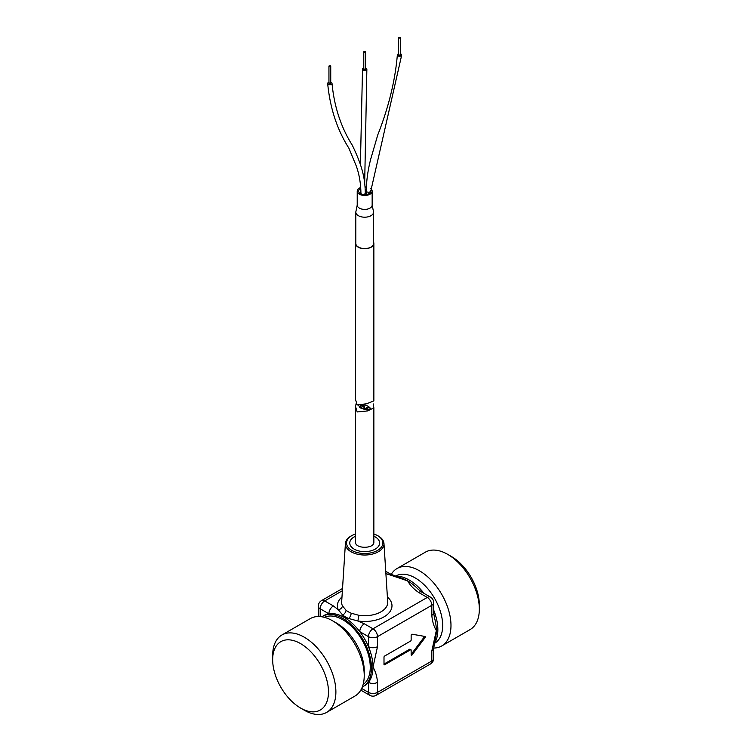 <?xml version="1.0" encoding="UTF-8"?>
<svg xmlns="http://www.w3.org/2000/svg" width="752" height="752" viewBox="0 0 752 752"><rect width="100%" height="100%" fill="white"/><g stroke="black" fill="none" stroke-linecap="round" stroke-linejoin="round"><path stroke-width="1.13" d="M355.517 243.422L355.517 399.528L357.191 404.98L366.591 403.777L373.857 400.844L373.857 243.422A9.174 5.292 180 0 1 367.465 248.47A9.174 5.292 180 0 1 357.191 246.477A9.174 5.292 180 0 1 355.517 243.422A9.174 5.292 180 0 1 355.79 242.125M373.584 242.125A9.174 5.292 180 0 1 373.857 243.422M365.021 248.555A8.892 5.132 180 0 1 355.79 243.422L355.79 212.064A8.892 5.132 180 0 1 355.79 212.064A8.892 5.132 180 0 0 365.021 217.196A8.892 5.132 180 0 0 373.584 212.064L373.584 243.422A8.892 5.132 180 0 1 365.021 248.555M355.79 212.083L357.219 205.108A7.464 4.315 -0 0 0 357.219 205.108A7.464 4.315 -0 0 0 364.974 209.404A7.464 4.315 -0 0 0 372.155 205.099L373.584 212.064M370.68 188.592A7.464 4.315 180 0 1 372.155 191.168A7.464 4.315 180 0 1 364.974 195.473A7.464 4.315 180 0 1 357.219 191.168A7.464 4.315 180 0 1 360.321 187.671M365.049 186.863A7.464 4.315 180 0 1 366.374 186.966M370.642 190.613A6.035 3.487 180 0 1 370.727 191.168A6.035 3.487 180 0 1 364.917 194.646A6.035 3.487 180 0 1 358.648 191.168A6.035 3.487 180 0 1 360.321 188.761M365.105 187.69A6.035 3.487 180 0 1 366.337 187.812M365.585 68.047A2.181 1.335 -177.9 0 1 366.863 69.306A2.181 1.335 -177.9 0 1 365.331 70.519A2.181 1.335 -177.9 0 1 362.906 69.964A2.181 1.335 -177.9 0 1 362.511 69.146A2.181 1.335 -177.9 0 1 363.789 68M365.425 68.94L363.789 69.212L363.789 51.813A0.902 0.517 180 0 1 365.585 51.813A0.902 0.517 180 0 1 363.789 51.813M363.949 69.532L365.585 69.25L365.585 51.813M330.739 82.306A2.181 1.26 180 0 1 332.027 83.444A2.181 1.26 180 0 1 330.513 84.647A2.181 1.26 180 0 1 328.06 84.177A2.181 1.26 180 0 1 327.665 83.444A2.181 1.26 180 0 1 328.944 82.306M330.73 83.444L329.103 83.754L329.357 83.011M329.103 66.336A0.902 0.517 180 0 1 330.739 66.035A0.902 0.517 180 0 1 329.103 66.336M400.431 53.871A2.181 1.26 180 0 1 401.709 55.009A2.181 1.26 180 0 1 400.196 56.212A2.181 1.26 180 0 1 397.752 55.742A2.181 1.26 180 0 1 397.347 55.009A2.181 1.26 180 0 1 398.626 53.871M400.412 55.018L398.795 55.319L398.974 54.605M398.795 37.901A0.902 0.517 180 0 1 400.431 37.6A0.902 0.517 180 0 1 398.795 37.901M355.517 406.494L355.517 542.145C354.944 548.969 374.421 548.979 373.857 542.145L373.857 407.81L367.709 410.921L357.191 411.955L355.508 406.494L356.175 403.429M375.643 537.163L373.857 536.204A14.937 8.62 180 0 1 375.643 537.163A14.937 8.62 180 0 1 375.107 549.195A14.937 8.62 180 0 1 354.267 549.195A14.937 8.62 180 0 1 353.731 537.163A14.937 8.62 180 0 1 355.517 536.214L353.731 537.163M300.574 643.609A39.471 22.786 -120 0 0 272.666 659.72A39.471 22.786 -120 0 0 300.574 708.055A39.471 22.786 -120 0 0 328.483 691.943A39.471 22.786 -120 0 0 300.574 643.609M373.857 533.967A18.161 10.481 180 0 1 376.799 535.208A18.161 10.481 180 0 1 377.993 550.154A18.161 10.481 180 0 1 352.086 550.567A18.161 10.481 180 0 1 351.842 535.603A19.279 11.13 -0 0 0 351.052 536.016A19.279 11.13 -0 0 0 345.412 543.47A19.279 11.13 -0 0 0 359.738 554.647A19.279 11.13 -0 0 0 383.962 543.47L387.712 601.929A23.039 13.301 180 0 1 358.77 615.277A4.268 0.893 -81.3 0 1 357.679 620.955A27.298 15.764 -0 0 0 386.895 614.892A27.298 15.764 -0 0 0 387.393 596.975M341.981 596.975A27.298 15.764 -0 0 0 338.297 609.769A4.268 3.365 155.3 0 0 342.414 605.839A23.039 13.301 180 0 1 341.662 601.929L345.412 543.47M358.77 615.277L351.165 613.19A4.268 2.049 -67.3 0 1 348.665 618.482L357.679 620.955L364.306 623.793A6.401 3.694 120 0 0 359.776 631.633A40.533 23.406 -120 0 0 344.322 617.477L342.583 614.976A27.298 15.764 -0 0 0 348.665 618.482L344.322 617.477A40.533 23.406 -120 0 0 328.868 613.782A6.401 3.694 -60 0 1 333.39 605.943L324.714 600.933L342.376 590.734M351.165 613.19A23.039 13.301 180 0 1 346.033 610.229A4.268 2.82 -51.5 0 1 342.583 614.976L338.297 609.769L333.39 605.943M399.932 577.658A40.533 23.406 60 0 1 400.337 577.771A40.533 23.406 60 0 1 407.678 580.901C410.047 585.178 413.694 589.023 418.61 592.435L427.286 597.445L372.983 628.804L364.306 623.793M383.962 543.47A19.279 11.13 -0 0 0 377.551 535.593L376.799 535.208M433.688 648.055A44.706 25.812 -120 0 0 441.725 645.959L470.075 629.593A44.706 25.812 -120 0 0 479.334 609.129L479.334 604.852A39.471 22.786 -120 0 0 451.426 556.518L447.722 554.374A44.706 25.812 -120 0 0 425.369 552.165L397.028 568.531A44.706 25.812 -120 0 0 391.19 574.443M352.575 535.208L351.823 535.593A18.161 10.481 180 0 1 352.575 535.208A18.161 10.481 180 0 1 355.517 533.967M360.819 690.101A6.401 3.694 120 0 0 361.101 690.298A6.401 3.694 120 0 0 361.12 690.308L369.787 695.309A6.401 6.401 0 0 0 376.179 695.309A6.401 3.694 -120 0 0 377.504 692.376A6.401 3.694 180 0 1 368.461 692.376A6.401 3.694 120 0 0 369.787 695.309M433.688 648.327A6.401 3.694 180 0 1 433.688 648.393A6.401 3.694 180 0 1 433.688 648.412A6.401 3.694 180 0 1 431.817 651.006L431.817 661.027A6.401 3.694 60 0 1 430.492 663.96L376.179 695.309M430.492 663.96A6.401 6.401 0 0 0 433.688 658.414A6.401 3.694 180 0 1 431.817 661.027L377.504 692.376L377.504 682.355A6.401 3.694 180 0 1 368.461 682.355A40.533 23.406 -120 0 0 372.983 667.127A40.533 23.406 -120 0 0 368.461 646.664A6.401 3.694 -0 0 0 377.504 646.664L377.504 636.643A6.401 3.694 -120 0 0 372.983 628.804A6.401 3.694 -60 0 0 368.461 636.643A6.401 3.694 -0 0 0 377.504 636.643L431.817 605.285A6.401 3.694 -0 0 0 433.688 602.672A6.401 6.401 0 0 0 430.492 597.135L421.806 592.125A6.401 3.694 120 0 0 421.787 592.106A6.401 3.694 120 0 0 418.61 592.435M368.461 646.664A40.533 23.406 -120 0 0 359.776 631.633L368.461 636.643L368.461 646.664M385.889 573.55L407.678 580.901A40.533 23.406 60 0 1 418.103 589.192A40.533 23.406 60 0 1 418.262 589.352M387.694 574.594A6.401 3.694 -60 0 1 390.88 574.265A6.401 3.694 -60 0 1 390.899 574.274A6.401 3.694 -60 0 1 390.974 574.321M430.492 597.135A6.401 3.694 -60 0 0 427.286 597.445A6.401 3.694 60 0 1 431.817 605.285L431.817 615.305A6.401 3.694 -0 0 0 433.688 612.73A6.401 3.694 -0 0 0 433.688 612.692L433.688 602.672M434.327 617.195A40.533 23.406 60 0 1 434.393 617.43A40.533 23.406 60 0 1 436.339 630.543A40.533 23.406 60 0 1 435.37 638.514L433.688 648.412L433.688 658.414M431.817 615.305C432.315 621.284 433.819 626.36 436.339 630.543L431.817 651.006M362.332 686.952A40.533 23.406 -120 0 0 363.084 686.548L364.588 685.683A40.533 23.406 -120 0 0 368.461 682.355L368.461 692.376L361.684 688.465M318.312 606.159A6.401 3.694 -0 0 0 320.183 608.772A6.401 3.694 120 0 1 324.714 600.933A6.401 3.694 -120 0 0 321.508 600.613A6.401 6.401 0 0 0 318.312 606.159L318.312 616.179A6.401 3.694 -0 0 0 318.312 616.179A6.401 3.694 -0 0 0 318.34 616.518L318.312 616.283M410.968 649.747A0.855 0.489 120 0 0 410.545 649.794L384.601 664.768A0.855 0.489 -60 0 1 383.999 664.42L383.999 657.107A0.855 0.489 -60 0 1 384.601 656.064L410.545 641.08A0.855 0.489 120 0 0 411.147 640.037L411.147 635.337A0.855 0.489 -60 0 1 412.077 634.209L425.049 636.474A0.855 0.489 -60 0 1 425.049 637.649L412.077 654.889A0.855 0.489 -60 0 1 411.147 654.842L411.147 650.142A0.855 0.489 120 0 0 410.968 649.747L410.066 649.23A0.855 0.489 120 0 0 409.643 649.267L383.999 664.072M424.419 636.371A0.855 0.489 -60 0 1 424.147 637.123L411.175 654.362A0.855 0.489 -60 0 1 411.147 654.4L412.077 654.889M363.084 686.548A40.533 23.406 -120 0 0 369.288 654.071A40.533 23.406 -120 0 0 342.818 618.351A40.533 23.406 -120 0 0 322.552 616.349A40.533 23.406 -120 0 0 321.828 616.79M320.183 616.593L320.183 608.772L328.868 613.782A40.533 23.406 -120 0 0 324.056 615.474L322.552 616.349M424.053 593.422A40.533 23.406 -120 0 0 409.182 580.027A40.533 23.406 -120 0 0 395.148 576.164M434.186 643.75A40.533 23.406 -120 0 0 433.688 610.098M479.334 609.129A44.706 25.812 -120 0 0 447.722 554.384A44.706 25.812 -120 0 0 447.722 554.374L451.426 556.518M441.725 645.959A44.706 25.812 -120 0 0 448.577 610.135A44.706 25.812 -120 0 0 419.372 570.74A44.706 25.812 -120 0 0 397.028 568.531M434.421 643.392L434.637 643.27A38.822 22.419 -120 0 0 440.587 612.156A38.822 22.419 -120 0 0 415.217 577.94A38.822 22.419 -120 0 0 395.806 576.023L395.59 576.145M363.131 684.499A38.822 22.419 -120 0 0 367.916 653.112A38.822 22.419 -120 0 0 342.818 619.742A38.822 22.419 -120 0 0 324.347 617.326M300.574 708.055L304.278 710.198A44.706 25.812 -120 0 0 326.631 712.407L354.972 696.042A44.706 25.812 -120 0 0 364.231 675.578L364.231 670.784A38.822 22.419 -120 0 0 336.783 623.229L332.628 620.832A44.706 25.812 -120 0 0 310.275 618.614L281.925 634.979A44.706 25.812 -120 0 0 272.666 655.443L272.666 659.72M364.231 675.578A44.706 25.812 -120 0 0 332.628 620.832L336.783 623.229M326.631 712.407A44.706 25.812 -120 0 0 333.484 676.584A44.706 25.812 -120 0 0 304.278 637.198A44.706 25.812 -120 0 0 281.925 634.979M358.713 405.422L359.804 407.565L362.182 408.552L360.922 407.396C362.361 406.381 363.818 406.71 365.275 408.364L362.182 408.552C367.22 410.432 370.031 410.432 370.633 408.571L370.642 408.693C369.204 409.708 367.747 409.389 366.28 407.734C367.502 407.011 368.95 407.293 370.633 408.571C368.809 406.127 365.679 404.717 361.242 404.341M361.74 404.482L364.673 406.277C363.977 406.653 362.624 406.193 360.603 404.905M373.199 403.909L373.857 407.81M360.866 190.209A2.181 1.26 180 0 1 360.716 190.106A2.181 1.26 180 0 1 360.321 189.372L360.321 189.372A2.181 1.26 180 0 1 360.321 189.325M332.027 83.444C334.217 106.671 340.994 127.295 352.35 145.315C361.317 164.19 365.115 176.588 365.284 193.142A2.181 1.26 180 0 1 365.275 193.151A2.181 1.26 180 0 1 362.182 194.298A2.181 1.26 180 0 1 361.317 193.875A2.181 1.26 180 0 1 360.922 193.151A2.181 1.26 180 0 1 360.922 193.142A2.181 1.26 180 0 1 360.922 193.104C360.781 183.441 359.259 174.455 356.345 166.173L348.919 148.247C337.131 129.682 330.053 108.081 327.665 83.444M370.633 190.848A2.181 1.26 180 0 1 370.642 190.952A2.181 1.26 180 0 1 370.642 190.961A2.181 1.26 180 0 1 369.119 192.164A2.181 1.26 180 0 1 366.685 191.694A2.181 1.26 180 0 1 366.28 190.961L366.28 190.961A2.181 1.26 180 0 1 366.28 190.914M346.033 610.229L342.414 605.839M377.504 682.355C377.006 676.386 375.502 671.31 372.983 667.127L377.504 646.664M383.999 664.42L384.601 664.768M409.643 649.267L410.545 649.794M424.147 637.123L425.049 637.649M372.155 205.099L372.155 191.168M357.219 205.099L357.219 191.168M360.321 193.565L360.321 183.432M362.511 69.203L360.405 164.575M366.863 69.306L364.682 183.168M365.275 194.636L365.275 193.151M360.922 193.884L360.922 193.151M330.739 83.453L330.739 66.035M328.944 83.453L328.944 66.035M370.642 191.732L401.709 55.009M366.28 194.524L366.28 190.961C366.412 180.753 367.878 170.178 370.68 159.236L377.767 134.899C388.624 107.339 395.157 80.708 397.347 55.009M400.431 55.018L400.431 37.6M398.626 55.018L398.626 37.6M321.508 600.613L342.527 588.487M418.103 589.192L421.787 592.106M385.748 571.304L390.899 574.274M400.327 577.771L390.88 574.265M434.393 617.43L433.688 612.73M366.28 409.455L366.28 407.734M365.275 409.191L365.275 408.364M360.922 408.186L360.922 407.396M364.673 407.687L364.673 406.277M360.321 407.913L360.321 405.008"/></g></svg>
